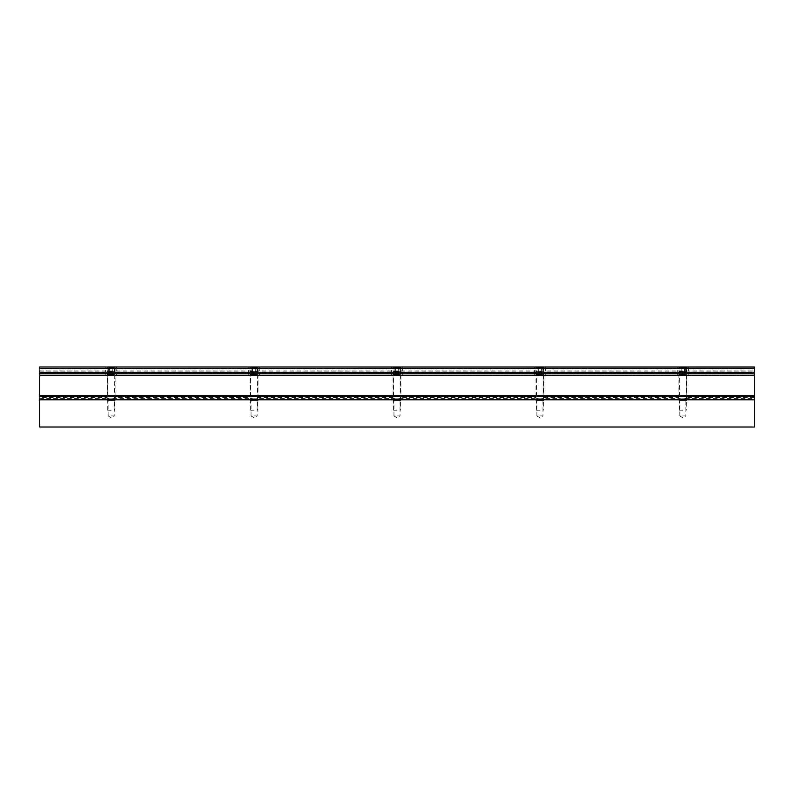 <?xml version="1.0" encoding="UTF-8"?>
<svg xmlns="http://www.w3.org/2000/svg" width="794" height="794" viewBox="0 0 794 794"><rect width="100%" height="100%" fill="white"/><g stroke="black" fill="none" stroke-linecap="round" stroke-linejoin="round"><path stroke-width="0.6" stroke-dasharray="3.97 2.98" d="M682.84 374.49L677.481 374.49L682.84 374.49M682.84 374.133L677.123 374.133L682.84 374.133M682.84 367.344L677.838 367.344L682.84 367.344M682.84 368.059L677.123 368.059L682.84 368.059M682.84 367.791L681.192 367.344L686.145 367.344L682.84 367.791M682.84 410.22L679.436 410.22L682.84 410.22M682.84 410.051L679.267 410.051L682.84 410.051M679.535 367.344L681.192 367.344L679.535 367.344L679.535 371.632L681.192 371.632L679.535 371.632M681.192 371.632L686.145 371.632L681.192 371.632L681.192 367.344L681.192 371.632M684.488 371.632L684.488 367.344L684.488 371.632M686.145 371.632L686.145 367.344M254.08 374.49L248.721 374.49L254.08 374.49M254.08 374.133L248.363 374.133L254.08 374.133M254.08 367.344L259.082 367.344L254.08 367.344M254.08 368.059L248.363 368.059L254.08 368.059M254.08 367.791L252.432 367.344L257.385 367.344L254.08 367.791M254.08 410.22L250.676 410.22L254.08 410.22M254.08 410.051L257.653 410.051L254.08 410.051M250.775 367.344L252.432 367.344L250.775 367.344L250.775 371.632L252.432 371.632L250.775 371.632M252.432 371.632L257.385 371.632L252.432 371.632L252.432 367.344L252.432 371.632M255.728 371.632L255.728 367.344L255.728 371.632M257.385 371.632L257.385 367.344M397 374.49L391.641 374.49L397 374.49M397 374.133L391.283 374.133L397 374.133M397 367.344L391.998 367.344L397 367.344M397 368.059L391.283 368.059L397 368.059M397 367.791L395.352 367.344L400.305 367.344L397 367.791M397 410.22L393.596 410.22L397 410.22M397 410.051L393.427 410.051L397 410.051M393.695 367.344L395.352 367.344L393.695 367.344L393.695 371.632L395.352 371.632L393.695 371.632M395.352 371.632L400.305 371.632L395.352 371.632L395.352 367.344L395.352 371.632M398.648 371.632L398.648 367.344L398.648 371.632M400.305 371.632L400.305 367.344M539.92 374.49L534.561 374.49L539.92 374.49M539.92 374.133L534.203 374.133L539.92 374.133M539.92 367.344L534.918 367.344L539.92 367.344M539.92 368.059L534.203 368.059L539.92 368.059M539.92 367.791L538.272 367.344L543.225 367.344L539.92 367.791M539.92 410.22L536.516 410.22L539.92 410.22M539.92 410.051L536.347 410.051L539.92 410.051M536.615 367.344L538.272 367.344L536.615 367.344L536.615 371.632L538.272 371.632L536.615 371.632M538.272 371.632L543.225 371.632L538.272 371.632L538.272 367.344L538.272 371.632M541.568 371.632L541.568 367.344L541.568 371.632M543.225 371.632L543.225 367.344M111.16 374.49L105.8 374.49L111.16 374.49M111.16 374.133L105.443 374.133L111.16 374.133M111.16 367.344L106.158 367.344L111.16 367.344M111.16 368.059L105.443 368.059L111.16 368.059M111.16 367.791L109.512 367.344L114.465 367.344L111.16 367.791M111.16 410.22L107.756 410.22L111.16 410.22M111.16 410.051L107.587 410.051L111.16 410.051M107.855 367.344L109.512 367.344L107.855 367.344L107.855 371.632L109.512 371.632L107.855 371.632M109.512 371.632L114.465 371.632L109.512 371.632L109.512 367.344L109.512 371.632M112.808 371.632L112.808 367.344L112.808 371.632M114.465 371.632L114.465 367.344M114.197 400.573L114.197 415.937L108.123 415.937L111.16 417.763L114.197 415.937L108.123 415.937L108.123 400.573L114.197 400.573L108.123 400.573M257.117 400.573L257.117 415.937L251.043 415.937L254.08 417.763L257.117 415.937L251.043 415.937L251.043 400.573L257.117 400.573L251.043 400.573M400.037 400.573L400.037 415.937L393.963 415.937L397 417.763L400.037 415.937L393.963 415.937L393.963 400.573L400.037 400.573L393.963 400.573M542.957 400.573L542.957 415.937L536.883 415.937L539.92 417.763L542.957 415.937L536.883 415.937L536.883 400.573L542.957 400.573L536.883 400.573M107.23 400.573L115.09 400.573L107.23 400.573L107.23 398.429C109.85 399.025 112.47 399.025 115.09 398.429C112.47 399.025 109.85 399.025 107.23 398.429L39.7 398.429L39.7 399.779L754.3 399.779L754.3 366.987L39.7 366.987L754.3 366.987L39.7 366.987L39.7 375.155L39.7 366.987L39.7 369.984L754.3 369.984M115.09 400.573L115.09 398.429L250.15 398.429C252.77 399.025 255.39 399.025 258.01 398.429C255.39 399.025 252.77 399.025 250.15 398.429L250.15 400.573L258.01 400.573L258.01 398.429L393.07 398.429C395.69 399.025 398.31 399.025 400.93 398.429C398.31 399.025 395.69 399.025 393.07 398.429L393.07 400.573L400.93 400.573L400.93 398.429L535.99 398.429C538.61 399.025 541.23 399.025 543.85 398.429C541.23 399.025 538.61 399.025 535.99 398.429L535.99 400.573L543.85 400.573L543.85 398.429L678.91 398.429C681.53 399.025 684.15 399.025 686.77 398.429C684.15 399.025 681.53 399.025 678.91 398.429L678.91 400.573L686.77 400.573L686.77 398.429L754.3 398.429L754.3 399.779M685.877 400.573L685.877 415.937L679.803 415.937L682.84 417.763L685.877 415.937L679.803 415.937L679.803 400.573L685.877 400.573L679.803 400.573M39.7 427.013L39.7 398.429M754.3 427.013L754.3 398.429M686.77 400.573L678.91 400.573M543.85 400.573L535.99 400.573M400.93 400.573L393.07 400.573M258.01 400.573L250.15 400.573M393.07 373.795L393.07 366.987L400.93 366.987L393.07 366.987L400.93 366.987L393.07 366.987L393.07 373.795L400.93 373.795L400.93 366.987L400.93 373.795L393.07 373.795M535.99 373.795L535.99 366.987L543.85 366.987L535.99 366.987L543.85 366.987L535.99 366.987L535.99 373.795L543.85 373.795L543.85 366.987L543.85 373.795L535.99 373.795M107.23 373.795L107.23 366.987L115.09 366.987L107.23 366.987L115.09 366.987L107.23 366.987L107.23 373.795L115.09 373.795L115.09 366.987L115.09 373.795L107.23 373.795M250.15 373.795L250.15 366.987L258.01 366.987L250.15 366.987L258.01 366.987L250.15 366.987L250.15 373.795L258.01 373.795L258.01 366.987L258.01 373.795L250.15 373.795M39.7 369.984L39.7 399.779L39.7 397.516L107.23 397.516L107.23 375.423L115.09 375.423L115.09 397.516C116.49 399.213 105.83 399.213 107.23 397.516C105.83 399.213 116.49 399.213 115.09 397.516L250.15 397.516L250.15 375.423L258.01 375.423L258.01 397.516C259.41 399.213 248.75 399.213 250.15 397.516C248.75 399.213 259.41 399.213 258.01 397.516L393.07 397.516L393.07 375.423L400.93 375.423L400.93 397.516C402.33 399.213 391.67 399.213 393.07 397.516C391.67 399.213 402.33 399.213 400.93 397.516L535.99 397.516C534.59 399.213 545.25 399.213 543.85 397.516C545.25 399.213 534.59 399.213 535.99 397.516L535.99 375.423L543.85 375.423L535.99 375.423M678.91 375.423L686.77 375.423L678.91 375.423L678.91 397.516C677.51 399.213 688.17 399.213 686.77 397.516C688.17 399.213 677.51 399.213 678.91 397.516L543.85 397.516L543.85 375.423M678.91 373.795L678.91 366.987L686.77 366.987L678.91 366.987L686.77 366.987L678.91 366.987L678.91 373.795L686.77 373.795L686.77 366.987L686.77 373.795L678.91 373.795M754.3 397.516L686.77 397.516L686.77 375.423M542.828 368.406C540.893 366.63 538.947 366.63 537.012 368.406L537.012 374.49L542.828 374.49L537.012 374.49L537.012 368.406C538.947 366.63 540.893 366.63 542.828 368.406L542.828 374.49L542.828 368.406L679.932 368.406L679.932 374.49L685.748 374.49L679.932 374.49L679.932 368.406C681.867 366.63 683.813 366.63 685.748 368.406C683.813 366.63 681.867 366.63 679.932 368.406L542.828 368.406M399.908 368.406C397.973 366.63 396.027 366.63 394.092 368.406L394.092 374.49L399.908 374.49L394.092 374.49L394.092 368.406C396.027 366.63 397.973 366.63 399.908 368.406L399.908 374.49L399.908 368.406L537.012 368.406L399.908 368.406M256.988 368.406C255.053 366.63 253.107 366.63 251.172 368.406L251.172 374.49L256.988 374.49L251.172 374.49L251.172 368.406C253.107 366.63 255.053 366.63 256.988 368.406L256.988 374.49L256.988 368.406L394.092 368.406L256.988 368.406M114.068 368.406C112.133 366.63 110.187 366.63 108.252 368.406L108.252 374.49L114.068 374.49L108.252 374.49L108.252 368.406C110.187 366.63 112.133 366.63 114.068 368.406L114.068 374.49L114.068 368.406L251.172 368.406L114.068 368.406M685.748 374.49L685.748 368.406L685.748 374.49L679.932 374.49L685.748 374.49M754.3 375.155L39.7 375.423L754.3 375.155M39.7 373.795L754.3 373.795M400.93 375.423L393.07 375.423M258.01 375.423L250.15 375.423M115.09 375.423L107.23 375.423M39.7 370.093L754.3 370.093M39.7 370.967L754.3 370.967M39.7 371.076L754.3 371.076M39.7 397.516L39.7 399.779M108.252 374.49L114.068 374.49L108.252 374.49M251.172 374.49L256.988 374.49L251.172 374.49M394.092 374.49L399.908 374.49L394.092 374.49M537.012 374.49L542.828 374.49L537.012 374.49M39.7 368.406L754.3 368.406M39.7 367.076L754.3 367.076M39.7 372.376L754.3 372.376M39.7 375.512L754.3 375.512M39.7 395.581L754.3 395.581M39.7 396.137L754.3 396.137M677.481 374.49L677.123 368.059L677.838 367.344M679.436 410.22L679.267 374.49M686.413 374.49L686.244 410.22M687.842 367.344L688.557 368.059L688.2 374.49M248.721 374.49L248.363 368.059L249.078 367.344M250.676 410.22L250.507 374.49M257.653 374.49L257.484 410.22M259.082 367.344L259.797 368.059L259.44 374.49M391.641 374.49L391.283 368.059L391.998 367.344M393.596 410.22L393.427 374.49M400.573 374.49L400.404 410.22M402.002 367.344L402.717 368.059L402.36 374.49M534.561 374.49L534.203 368.059L534.918 367.344M536.516 410.22L536.347 374.49M543.493 374.49L543.324 410.22M544.922 367.344L545.637 368.059L545.279 374.49M105.8 374.49L105.443 368.059L106.158 367.344M107.756 410.22L107.587 374.49M114.733 374.49L114.564 410.22M116.162 367.344L116.877 368.059L116.52 374.49"/><path stroke-width="1.19" d="M754.3 399.779L39.7 399.779L39.7 427.013L754.3 427.013L754.3 366.987L39.7 366.987L754.3 367.076M39.7 399.779L39.7 373.795L754.3 373.795M39.7 373.795L39.7 367.076M39.7 395.581L754.3 395.581M39.7 396.137L754.3 396.137M39.7 375.512L754.3 375.512M39.7 372.376L754.3 372.376M39.7 368.406L754.3 368.406"/></g></svg>
